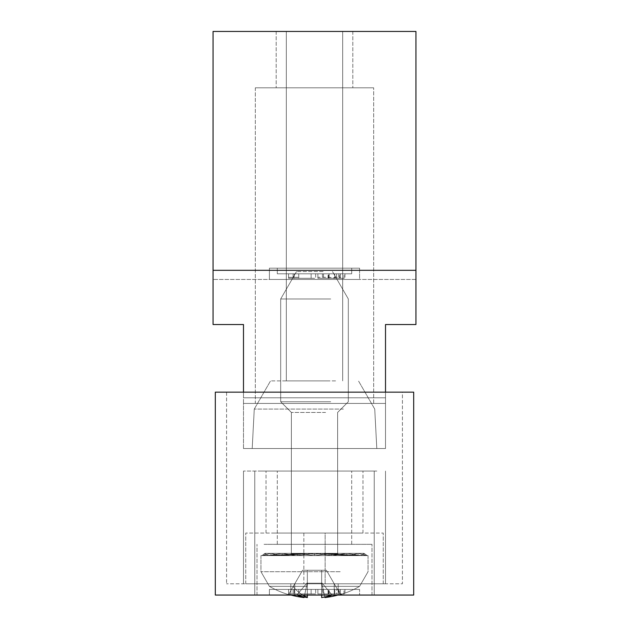 <?xml version="1.0" encoding="UTF-8"?>
<svg xmlns="http://www.w3.org/2000/svg" width="629" height="629" viewBox="0 0 629 629"><rect width="100%" height="100%" fill="white"/><g stroke="black" fill="none" stroke-linecap="round" stroke-linejoin="round"><path stroke-width="0.47" stroke-dasharray="3.15 2.36" d="M255.319 87.808L373.681 87.808L255.319 87.808L373.681 87.808L255.319 87.808L255.319 403.433L373.681 403.433L255.319 403.433L373.681 403.433L373.681 87.808L373.681 403.433L255.319 403.433L255.319 87.808M280.864 87.808L352.822 87.808L280.864 87.808M415.95 270.313L415.95 31.45L213.05 31.45L213.05 270.313L415.95 270.313L415.95 324.525L385.514 324.525L415.95 324.525L415.95 279.441L415.95 324.525L415.95 279.441L415.95 324.525L415.95 279.441L415.95 324.525L385.514 324.525L385.514 448.524L243.486 448.524L385.514 448.524L385.514 324.525L385.514 403.433L243.486 403.433L243.486 324.525L243.486 448.524L243.486 324.525L243.486 397.795L385.514 397.795L385.514 324.525L385.514 403.433L243.486 403.433L243.486 324.525L243.486 448.524L243.486 397.795L385.514 397.795L243.486 397.795L243.486 392.158M385.514 392.158L385.514 448.524L243.486 448.524L385.514 448.524L385.514 403.433L385.514 448.524L243.486 448.524L243.486 403.433L385.514 403.433L243.486 403.433L385.514 403.433L243.486 403.433L385.514 403.433L385.514 324.525L415.95 324.525L385.514 324.525L385.514 403.433L243.486 403.433L243.486 324.525L213.05 324.525L213.05 279.441L213.05 324.525L213.05 279.441L213.05 324.525L213.05 279.441L213.05 324.525L243.486 324.525L213.05 324.525L243.486 324.525L213.05 324.525L243.486 324.525L213.05 324.525L213.05 270.313M344.37 448.524L252.198 448.524L344.37 448.524M415.95 279.441L213.05 279.441L415.95 279.441M348.136 31.45L276.178 31.45L348.136 31.45M300.992 31.45L342.679 31.45L300.992 31.45M359.591 279.441L269.409 279.441L359.591 279.441L269.409 279.441L359.591 279.441L359.591 268.166L269.409 268.166L359.591 268.166L269.409 268.166L359.591 268.166L269.409 268.166L359.591 268.166L359.591 279.441L269.409 279.441L269.409 268.166L269.409 279.441L359.591 279.441L359.591 268.166L359.591 279.441M385.514 448.524L243.486 448.524L243.486 397.795L385.514 397.795L385.514 448.524L243.486 448.524L385.514 448.524M385.514 403.433L243.486 403.433L385.514 403.433M415.95 324.525L385.514 324.525L415.95 324.525M351.697 268.166L277.303 268.166L351.697 268.166L351.697 273.804L351.697 268.166L277.303 268.166L277.303 273.804L351.697 273.804L277.303 273.804L277.303 268.166L351.697 268.166L351.697 273.804L351.697 268.166L277.303 268.166L277.303 273.804L351.697 273.804L277.303 273.804L277.303 268.166L351.697 268.166L351.697 273.804L351.697 268.166M340.423 277.365L340.423 273.804L340.423 278.309L336.609 278.309L340.423 278.309L340.423 273.804L340.423 278.309L340.423 273.804L340.423 278.309L317.881 278.309L317.881 273.804L317.881 278.309L317.881 273.804L317.881 278.309L334.793 278.309L334.793 273.804L334.793 278.309L334.793 273.804L317.881 273.804L340.423 273.804L317.881 273.804L340.423 273.804L334.793 273.804L334.793 278.309L340.423 278.309L340.423 277.365L334.793 277.334L331.955 278.309L317.881 278.309L331.955 278.309M288.577 273.804L311.119 273.804L288.577 273.804L288.577 278.309L311.119 278.309L294.207 278.309L294.207 273.804L294.207 278.309L294.207 277.334L288.577 277.365L294.207 277.334L294.207 273.804L288.577 273.804L288.577 278.309L294.207 278.309L294.207 273.804L311.119 273.804L311.119 278.309L288.577 278.309L288.577 273.804L311.119 273.804L311.119 278.309L311.119 273.804L311.119 278.309L288.577 278.309L288.577 273.804M334.793 273.804L334.793 278.309L323.518 278.309L334.793 278.309L334.793 273.804L334.793 277.334M343.379 409.07L254.265 409.07L343.379 409.07M335.579 380.891L270.541 380.891L335.579 380.891M328.008 380.891L286.321 380.891L328.008 380.891M269.409 279.441L269.409 268.166L269.409 279.441M338.842 273.804L322.41 273.804L338.842 273.804L338.842 278.309L322.41 278.309L344.959 278.309L322.41 278.309L328.047 278.309L328.047 273.804M343.992 278.309L343.992 273.804L344.959 273.804L344.959 278.309L344.959 273.804L322.41 273.804L344.959 273.804L328.574 273.804L328.574 278.309M343.992 273.804L328.574 273.804M293.106 277.342L293.106 273.804L315.648 273.804L293.106 273.804L293.106 278.309L315.648 278.309L298.744 278.309L298.744 273.804L298.744 278.309L293.106 278.309L293.106 277.342L298.744 277.31M328.047 278.309L338.842 278.309M322.41 273.804L322.41 278.309M344.959 273.804L344.959 278.309M326.137 278.309L341.004 278.309M315.648 273.804L315.648 278.309L315.648 273.804M373.681 403.433L373.681 87.808L373.681 403.433M277.303 273.804L351.697 273.804L277.303 273.804L277.303 268.166L277.303 273.804M336.609 273.804L336.609 278.309M336.562 278.309L329.156 277.303L317.881 277.271M329.156 278.309L329.156 273.804L329.156 278.309L329.156 273.804L329.156 278.309L317.881 278.309L329.156 278.309L329.156 273.804L329.156 277.303M317.881 273.804L317.881 278.309L317.881 273.804M323.518 273.804L323.518 278.309L323.518 273.804M297.187 595.058L334.227 595.058L297.187 595.058M331.813 583.791L294.773 583.791L331.813 583.791M303.854 533.062L303.854 583.791L245.742 583.791L383.258 583.791L245.742 583.791L303.854 583.791L303.854 533.062L325.146 533.062L325.146 583.791L383.258 583.791L245.742 583.791L383.258 583.791L245.742 583.791L383.258 583.791L325.146 583.791L325.146 533.062L245.742 533.062L383.258 533.062L303.854 533.062M413.693 595.058L215.307 595.058L215.307 392.158L413.693 392.158L413.693 595.058M335.273 595.058L290.826 595.058L335.273 595.058M359.591 595.058L269.409 595.058L359.591 595.058L269.409 595.058L359.591 595.058L269.409 595.058L359.591 595.058L359.591 589.42L269.409 589.42L269.409 595.058L269.409 589.42L359.591 589.42L359.591 595.058L359.591 589.42L269.409 589.42L359.591 589.42L269.409 589.42L269.409 595.058M262.073 595.058L374.239 595.058L262.073 595.058M264.046 595.058L371.991 595.058L264.046 595.058M402.426 392.158L226.574 392.158L226.574 583.791L226.574 392.158L402.426 392.158L402.426 583.791L226.574 583.791L402.426 583.791L402.426 392.158M335.273 583.791L290.826 583.791L335.273 583.791M252.182 583.791L385.514 583.791L252.182 583.791M271.964 533.062L362.972 533.062L271.964 533.062M357.036 471.066L266.028 471.066L357.036 471.066M281.855 471.066L351.697 471.066L281.855 471.066M347.145 544.337L277.303 544.337L347.145 544.337M264.046 544.337L371.991 544.337L264.046 544.337M376.818 471.066L243.486 471.066L376.818 471.066M262.073 471.066L374.239 471.066L262.073 471.066M338.842 589.42L322.41 589.42L338.842 589.42L338.842 593.933L322.41 593.933L344.959 593.933L322.41 593.933L328.047 593.933L328.047 589.42M343.992 593.933L343.992 589.42L344.959 589.42L344.959 593.933L344.959 589.42L322.41 589.42L344.959 589.42L328.574 589.42L328.574 593.933M343.992 589.42L328.574 589.42M293.106 589.42L315.648 589.42L293.106 589.42L293.106 593.933L315.648 593.933L293.106 593.933L293.106 589.42M328.047 593.933L338.842 593.933M322.41 589.42L322.41 593.933M344.959 589.42L344.959 593.933M315.648 589.42L315.648 593.933L315.648 589.42M298.744 589.42L298.744 593.933L298.744 589.42M334.793 589.42L317.881 589.42L340.423 589.42L334.793 589.42L334.793 593.933L317.881 593.933L334.793 593.933L334.793 589.42L334.793 593.933L329.156 593.933L340.423 593.933L340.423 589.42L340.423 593.933L336.609 593.933L340.423 593.933L340.423 589.42L340.423 593.933L317.881 593.933L334.793 593.933L334.793 589.42L334.793 593.933L323.518 593.933L334.793 593.933L334.793 589.42L329.156 589.42L340.423 589.42L317.881 589.42L317.881 593.933L329.156 593.933L317.881 593.933L317.881 589.42L334.793 589.42L323.518 589.42L334.793 589.42L334.793 593.933M288.577 589.42L311.119 589.42L288.577 589.42L288.577 593.933L311.119 593.933L288.577 593.933L311.119 593.933L288.577 593.933L288.577 589.42L311.119 589.42L311.119 593.933L311.119 589.42L294.207 589.42L294.207 593.933L294.207 589.42L288.577 589.42L288.577 593.933L288.577 589.42M269.409 589.42L359.591 589.42M336.609 589.42L340.423 589.42L336.609 589.42L336.609 593.933M317.881 589.42L329.156 589.42L317.881 589.42L317.881 593.933L317.881 589.42M340.423 589.42L340.423 593.933L340.423 589.42M323.518 589.42L323.518 593.933L323.518 589.42M311.119 589.42L311.119 593.933L311.119 589.42M294.207 589.42L294.207 593.933L294.207 589.42M330.712 298.979L280.683 298.979L330.712 298.979M323.117 271.547L296.518 271.547L323.117 271.547M330.712 401.742L280.683 401.742L330.712 401.742M325.578 412.451L291.392 412.451L325.578 412.451M299.648 553.355L306.52 554.338L296.188 555.604L282.162 553.355L299.648 553.355A2.257 1.447 -90 0 1 299.498 554.338L282.162 555.47L282.162 553.355L268.127 555.604L264.951 553.355L291.746 553.355L294.293 554.338L270.926 555.47L270.926 553.355L280.086 555.604L297.289 553.355L306.598 553.355L299.498 554.338L280.086 555.604L296.188 555.604L314.5 553.355L297.289 555.47L297.289 553.355L314.5 555.604L331.711 553.355L322.402 553.355L314.5 554.338L314.5 555.47L314.5 553.355L314.5 555.604L296.188 555.604L332.812 555.604L346.838 553.355L329.352 553.355L322.48 554.338L331.711 555.47L331.711 553.355L348.914 555.604L358.074 553.355L334.51 553.355L329.502 554.338L346.838 555.47L346.838 553.355L360.873 555.604L364.049 553.355L337.254 553.355L334.707 554.338L358.074 555.47L358.074 553.355L367.226 555.604L364.049 553.355L364.049 555.47L367.226 555.604L332.812 555.604L314.5 553.355L332.812 555.604L368.044 555.604L261.774 555.604L264.951 553.355L264.951 555.47L261.774 555.604L270.926 553.355L294.49 553.355L299.498 554.338L282.162 555.47L282.162 553.355L299.648 553.355L294.293 554.338L268.127 555.604L282.162 555.604L280.086 555.604L270.926 553.355L294.49 553.355A2.257 1.95 -90 0 1 294.293 554.338L270.926 555.47L270.926 553.355L294.49 553.355L291.518 554.338L264.951 555.47L264.951 553.355L291.746 553.355A2.257 2.217 -90 0 1 291.518 554.338L260.956 555.604L270.926 555.604L268.127 555.604L264.951 553.355L291.746 553.355L291.518 554.338L264.951 555.47L264.951 553.355L261.774 555.604L264.951 555.604L261.774 555.604L270.926 553.355L270.926 555.47L268.127 555.604L282.162 553.355L296.188 555.604L314.5 553.355L314.5 555.47L314.5 553.355L297.289 555.47L297.289 553.355L306.598 553.355A2.257 0.771 90 0 1 306.52 554.338L296.188 555.604L331.711 555.604L331.711 553.355L322.402 553.355A2.257 0.771 90 0 0 322.48 554.338L332.812 555.604L367.226 555.604L364.049 555.604L364.049 553.355L337.254 553.355A2.257 2.217 90 0 0 337.482 554.338L367.226 555.604L364.049 553.355L360.873 555.604L346.838 553.355L329.352 553.355A2.257 1.447 90 0 0 329.502 554.338L346.838 555.47L346.838 553.355L332.812 555.604L314.5 553.355L314.5 555.604L280.086 555.604L297.289 553.355L306.598 553.355L314.5 554.338L314.5 555.47L314.5 553.355L331.711 555.47L331.711 553.355L314.5 555.604L348.914 555.604L358.074 553.355L334.51 553.355A2.257 1.95 90 0 0 334.707 554.338L358.074 555.47L358.074 553.355L334.51 553.355L337.482 554.338L364.049 555.47L364.049 553.355L337.254 553.355L337.482 554.338L367.226 555.604L358.074 553.355L358.074 555.47L360.873 555.604L348.914 555.604L331.711 553.355L322.402 553.355L329.502 554.338L348.914 555.604L314.5 555.604L314.5 553.355L314.5 555.604L297.289 553.355L297.289 555.47L280.086 555.604L296.188 555.604L282.162 553.355L299.648 553.355A2.257 1.447 90 0 1 299.498 554.338L282.162 555.47L282.162 553.355L299.648 553.355L306.52 554.338L297.289 555.47L297.289 553.355L306.598 553.355A2.257 0.771 -90 0 1 306.52 554.338L296.188 555.604L314.5 553.355L297.289 555.47L297.289 553.355L280.086 555.604L268.127 555.604L314.5 555.604L261.774 555.604L282.162 555.604L280.086 555.604L270.926 553.355L294.49 553.355A2.257 1.95 90 0 1 294.293 554.338L270.926 555.47L270.926 553.355L294.49 553.355L299.498 554.338L282.162 555.47L282.162 553.355L299.648 553.355A2.257 1.447 -90 0 1 299.498 554.338L280.086 555.604L296.188 555.604L260.956 555.604L270.926 555.604L268.127 555.604L264.951 553.355L291.746 553.355L291.518 554.338L264.951 555.47L264.951 553.355L291.746 553.355A2.257 2.217 90 0 1 291.518 554.338L261.774 555.604L264.951 555.604L264.951 553.355L261.774 555.604L270.926 553.355L270.926 555.47L268.127 555.604L282.162 553.355L282.162 555.47L280.086 555.604L297.289 555.604L297.289 553.355L306.598 553.355L282.162 555.47L282.162 553.355L299.648 553.355L294.293 554.338L270.926 555.47L270.926 553.355L294.49 553.355A2.257 1.95 -90 0 1 294.293 554.338L268.127 555.604L280.086 555.604L261.774 555.604L282.162 555.604L280.086 555.604L270.926 553.355L294.49 553.355L291.518 554.338L260.956 555.604L270.926 555.604L270.926 553.355L261.774 555.604L264.951 555.604L261.774 555.604L264.951 553.355L291.746 553.355L294.293 554.338L264.951 555.604L264.951 553.355L268.127 555.604L282.162 553.355L296.188 555.604L314.5 553.355L314.5 555.47L314.5 553.355L332.812 555.604L367.226 555.604L346.838 555.604L346.838 553.355L329.352 553.355L334.707 554.338L368.044 555.604L358.074 555.604L360.873 555.604L364.049 553.355L337.254 553.355L337.482 554.338L364.049 555.47L364.049 553.355L337.254 553.355A2.257 2.217 -90 0 0 337.482 554.338L367.226 555.604L364.049 555.604L364.049 553.355L367.226 555.604L358.074 553.355L334.51 553.355A2.257 1.95 -90 0 0 334.707 554.338L358.074 555.47L358.074 553.355L348.914 555.604L331.711 555.604L346.838 553.355L329.352 553.355A2.257 1.447 -90 0 0 329.502 554.338L348.914 555.604L360.873 555.604L346.838 553.355L346.838 555.47L348.914 555.604L331.711 553.355L322.402 553.355A2.257 0.771 -90 0 0 322.48 554.338L331.711 555.47L331.711 553.355L314.5 555.604L332.812 555.604L314.5 553.355L314.5 555.604L296.188 555.604L348.914 555.604L280.086 555.604L297.289 553.355L314.5 555.604L314.5 553.355L296.188 555.604L280.086 555.604L297.289 555.604L296.188 555.604L297.289 555.604L297.289 553.355L306.598 553.355A2.257 0.771 90 0 1 306.52 554.338A2.257 0.771 -90 0 0 306.598 553.355L314.5 554.338L322.402 553.355A2.257 0.771 90 0 0 322.48 554.338L331.711 555.47L331.711 553.355L322.402 553.355L346.838 555.47L346.838 553.355L329.352 553.355L322.48 554.338L332.812 555.604L360.873 555.604L331.711 555.604L346.838 553.355L329.352 553.355A2.257 1.447 90 0 0 329.502 554.338L348.914 555.604L367.226 555.604L346.838 555.604L346.838 553.355L329.352 553.355L334.707 554.338L358.074 555.47L358.074 553.355L334.51 553.355L329.502 554.338L348.914 555.604L358.074 553.355L334.51 553.355A2.257 1.95 90 0 0 334.707 554.338L368.044 555.604L358.074 555.604L358.074 553.355L334.51 553.355L337.482 554.338L367.226 555.604L364.049 555.604L364.049 553.355L337.254 553.355L334.707 554.338L360.873 555.604L364.049 553.355L337.254 553.355A2.257 2.217 90 0 0 337.482 554.338L367.226 555.604L364.049 553.355L364.049 555.47L367.226 555.604L358.074 553.355L358.074 555.47L360.873 555.604L346.838 553.355L346.838 555.47L348.914 555.604L331.711 553.355L322.402 553.355A2.257 0.771 -90 0 0 322.48 554.338A2.257 0.771 90 0 1 322.402 553.355L314.5 554.338L306.598 553.355L282.162 555.47L282.162 553.355L299.648 553.355A2.257 1.447 90 0 1 299.498 554.338A2.257 1.447 -90 0 0 299.648 553.355L306.52 554.338A2.257 0.771 90 0 0 306.598 553.355A2.257 0.771 -90 0 1 306.52 554.338L299.648 553.355L294.293 554.338L270.926 555.47L270.926 553.355L294.49 553.355A2.257 1.95 90 0 1 294.293 554.338A2.257 1.95 -90 0 0 294.49 553.355L299.498 554.338A2.257 1.447 90 0 0 299.648 553.355A2.257 1.447 -90 0 1 299.498 554.338L294.49 553.355L291.518 554.338L261.774 555.604L280.086 555.604L260.956 555.604L332.812 555.604L314.5 553.355L314.5 554.338L322.402 553.355L346.838 555.47L346.838 553.355L329.352 553.355A2.257 1.447 -90 0 0 329.502 554.338A2.257 1.447 90 0 1 329.352 553.355L322.48 554.338A2.257 0.771 -90 0 1 322.402 553.355L331.711 553.355L331.711 555.47L332.812 555.604L348.914 555.604L296.188 555.604L360.873 555.604L331.711 555.604L331.711 553.355L314.5 555.604L332.812 555.604L314.5 555.604L314.5 553.355L322.48 554.338A2.257 0.771 90 0 1 322.402 553.355L329.502 554.338L334.51 553.355A2.257 1.95 -90 0 0 334.707 554.338L358.074 555.47L358.074 553.355L334.51 553.355A2.257 1.95 90 0 0 334.707 554.338L337.254 553.355L337.482 554.338L364.049 555.47L364.049 553.355L337.254 553.355L337.482 554.338A2.257 2.217 -90 0 1 337.254 553.355A2.257 2.217 90 0 0 337.482 554.338L337.254 553.355L337.482 554.338A2.257 2.217 -90 0 1 337.254 553.355L334.707 554.338A2.257 1.95 -90 0 1 334.51 553.355L337.482 554.338A2.257 2.217 90 0 1 337.254 553.355L337.482 554.338L337.254 553.355A2.257 2.217 -90 0 0 337.482 554.338L334.51 553.355L329.502 554.338A2.257 1.447 -90 0 1 329.352 553.355L334.707 554.338A2.257 1.95 90 0 1 334.51 553.355A2.257 1.95 -90 0 0 334.707 554.338L329.352 553.355L322.48 554.338A2.257 0.771 -90 0 1 322.402 553.355L331.711 553.355L331.711 555.47L332.812 555.604L314.5 555.604L297.289 553.355L306.598 553.355L299.498 554.338A2.257 1.447 90 0 0 299.648 553.355L294.293 554.338L291.746 553.355A2.257 2.217 -90 0 1 291.518 554.338L264.951 555.47L264.951 553.355L291.746 553.355L291.518 554.338L291.746 553.355A2.257 2.217 90 0 1 291.518 554.338A2.257 2.217 -90 0 0 291.746 553.355L291.518 554.338L291.746 553.355A2.257 2.217 90 0 1 291.518 554.338A2.257 2.217 -90 0 0 291.746 553.355L294.293 554.338A2.257 1.95 90 0 0 294.49 553.355A2.257 1.95 -90 0 1 294.293 554.338A2.257 1.95 90 0 0 294.49 553.355L291.518 554.338L291.746 553.355L291.518 554.338A2.257 2.217 90 0 0 291.746 553.355L264.951 553.355L264.951 555.47L261.774 555.604L282.162 555.604L282.162 553.355L306.598 553.355A2.257 0.771 90 0 1 306.52 554.338A2.257 0.771 -90 0 0 306.598 553.355L314.5 554.338L314.5 553.355L297.289 553.355L297.289 555.604L332.812 555.604L314.5 555.604L314.5 553.355L322.402 553.355L294.49 553.355L329.352 553.355A2.257 1.447 90 0 0 329.502 554.338A2.257 1.447 -90 0 1 329.352 553.355L299.648 553.355M321.655 595.058L321.655 583.225L321.655 597.196L321.655 583.225L321.655 586.362L359.591 586.362L321.655 586.362L359.591 586.362L321.655 586.362L359.591 586.362L321.655 586.362L321.655 583.225L307.345 583.225L321.655 583.225L307.345 583.225L321.655 583.225L321.655 570.259L326.412 570.259L307.345 570.259L321.655 570.259L321.655 583.225L307.345 583.225L307.345 570.259L302.588 570.259L288.672 594.366A89.892 89.892 0 0 0 304.066 597.55A89.452 52.451 -77.6 0 1 296.912 594.94A89.452 70.77 73.5 0 0 307.345 597.55L307.345 582.635L304.2 596.96L307.345 582.635L307.345 570.259L307.345 583.225L321.655 583.225L307.345 583.225L321.655 583.225L321.655 570.259L326.412 570.259L340.328 594.366A89.892 89.892 0 0 1 324.934 597.55A89.452 52.451 -102.4 0 0 332.088 594.94A89.452 70.77 106.5 0 1 321.655 597.55L321.655 570.259L307.345 570.259L321.655 570.259L321.655 583.225L307.345 583.225L307.345 570.259L302.588 570.259L307.345 570.259L307.345 583.225L321.655 583.225L307.345 583.225L321.655 583.225L321.655 570.259L326.412 570.259L307.345 570.259L321.655 570.259L321.655 583.225L307.345 583.225L307.345 570.259L302.588 570.259L288.522 594.617L302.588 570.259L307.345 570.259L307.345 583.225L321.655 583.225L307.345 583.225L321.655 583.225L321.655 570.259L326.412 570.259L340.328 594.366L326.412 570.259L307.345 570.259L321.655 570.259L321.655 597.55L321.655 582.635L324.934 597.55A89.892 89.892 0 0 0 340.328 594.366L340.328 594.366A89.892 89.892 0 0 1 324.934 597.55A89.452 52.451 77.6 0 0 332.088 594.94A89.452 70.77 -73.5 0 1 321.655 597.55L321.655 570.259L321.655 597.55L321.655 582.635L324.934 597.55L321.655 582.635L321.655 570.259L321.655 597.55A89.452 70.77 106.5 0 0 332.088 594.94L321.655 582.635L324.934 597.55A89.452 52.451 -102.4 0 0 332.088 594.94L321.655 582.635L321.655 570.259L326.412 570.259L340.328 594.366A89.892 89.892 0 0 1 324.934 597.55A89.892 89.892 0 0 0 340.328 594.366L326.412 570.259L340.328 594.366A89.892 89.892 0 0 1 324.934 597.55A89.452 52.451 77.6 0 0 332.088 594.94A89.452 70.77 -73.5 0 1 321.655 597.55L321.655 586.362L359.591 586.362L321.655 586.362L321.655 583.225L321.655 597.55A89.452 70.77 106.5 0 0 332.088 594.94L321.655 582.635L321.655 597.55A89.452 70.77 -73.5 0 0 332.088 594.94L321.655 582.635L321.655 570.259L321.655 582.635L324.8 596.96L321.655 582.635L321.655 597.55A89.452 70.77 -73.5 0 0 332.088 594.94L321.655 582.635L324.934 597.55A89.452 52.451 -102.4 0 0 332.088 594.94L321.655 582.635L324.934 597.55A89.892 89.892 0 0 0 340.328 594.366A89.892 89.892 0 0 1 337.891 595.058M297.14 595.058A89.452 52.451 -77.6 0 1 296.912 594.94A89.452 52.451 102.4 0 0 304.066 597.55A89.452 52.451 -77.6 0 1 296.912 594.94L307.345 582.635L304.066 597.55A89.892 89.892 0 0 1 288.672 594.366A89.892 89.892 0 0 0 304.066 597.55A89.452 52.451 102.4 0 1 296.912 594.94L307.345 582.635L304.066 597.55A89.892 89.892 0 0 1 288.672 594.366A89.892 89.892 0 0 0 304.066 597.55A89.452 52.451 -77.6 0 1 296.912 594.94A89.452 70.77 73.5 0 0 307.345 597.55L307.345 583.225L307.345 586.362L269.409 586.362L307.345 586.362L269.409 586.362L307.345 586.362L269.409 586.362L307.345 586.362L269.409 586.362L307.345 586.362L307.345 570.259L302.588 570.259L288.672 594.366A89.892 89.892 0 0 0 304.066 597.55A89.452 52.451 102.4 0 1 296.912 594.94A89.452 70.77 -106.5 0 0 307.345 597.55L307.345 570.259L307.345 597.55L307.345 570.259L307.345 582.635L304.2 596.96L307.345 582.635L307.345 570.259L302.588 570.259L288.522 594.617L302.588 570.259L307.345 570.259L307.345 595.058M297.258 595.058A89.452 70.77 73.5 0 1 296.912 594.94L307.345 582.635L296.912 594.94L307.345 582.635L304.066 597.55A89.452 52.451 102.4 0 1 296.912 594.94A89.452 70.77 -106.5 0 0 307.345 597.55L307.345 583.225L307.345 597.55A89.452 70.77 -106.5 0 1 296.912 594.94L307.345 582.635L296.912 594.94A89.452 70.77 73.5 0 0 307.345 597.55L307.345 597.196A90.175 43.236 -90 0 1 292.886 586.362A90.175 43.236 -90 0 0 307.345 597.196A90.175 43.236 -90 0 1 292.886 586.362A90.175 43.236 -90 0 0 302.769 595.058M346.838 555.604L367.226 555.604L346.838 555.604M364.049 555.604L358.074 555.47L364.049 555.604M282.162 555.604L280.086 555.604L282.162 555.604M307.345 597.196L307.345 597.55A89.452 70.77 -106.5 0 1 296.912 594.94L307.345 582.635L304.066 597.55A89.892 89.892 0 0 1 288.672 594.366L302.588 570.259L288.672 594.366A89.892 89.892 0 0 0 291.109 595.058M331.86 595.058A89.452 52.451 -102.4 0 0 332.088 594.94A89.452 52.451 77.6 0 1 324.934 597.55A89.452 52.451 77.6 0 0 332.088 594.94A89.452 70.77 106.5 0 1 331.742 595.058M358.074 555.604L360.873 555.604L358.074 555.604M307.345 586.362L307.345 583.225L307.345 586.362M332.088 594.94L321.655 582.635L332.088 594.94M329.156 593.933L329.156 589.42L329.156 593.933M337.254 553.355L322.402 553.355L337.254 553.355M340.171 571.714L260.956 571.714L340.171 571.714M291.746 553.355L294.49 553.355L291.746 553.355M254.265 409.07L252.198 448.524L254.265 409.07L252.198 448.524L254.265 409.07L270.541 380.891L254.265 409.07M374.735 409.07L376.802 448.524L374.735 409.07L376.802 448.524L374.735 409.07L358.459 380.891L374.735 409.07M286.321 31.45L286.321 380.891L286.321 31.45M342.679 31.45L342.679 380.891L342.679 31.45M339.322 278.309L339.322 273.804M276.178 31.45L276.178 87.808L276.178 31.45M352.822 31.45L352.822 87.808L352.822 31.45M334.227 595.058L334.227 583.791L334.227 595.058M294.773 595.058L294.773 583.791L294.773 595.058M338.174 595.058L338.174 583.791L338.174 595.058M290.826 595.058L290.826 583.791L290.826 595.058M383.258 583.791L383.258 533.062L383.258 583.791M245.742 583.791L245.742 533.062L245.742 583.791M266.028 533.062L266.028 471.066L266.028 533.062M362.972 533.062L362.972 471.066L362.972 533.062M277.303 544.337L277.303 471.066L277.303 544.337M351.697 544.337L351.697 471.066L351.697 544.337M257.009 595.058L257.009 544.337L257.009 595.058M371.991 595.058L371.991 544.337L371.991 595.058M243.486 583.791L243.486 471.066L243.486 583.791M385.514 583.791L385.514 471.066L385.514 583.791M254.761 595.058L254.761 471.066L254.761 595.058M374.239 595.058L374.239 471.066L374.239 595.058M339.322 593.933L339.322 589.42M296.518 271.547L280.683 298.979L280.683 401.742L291.392 412.451L291.337 553.858L291.392 412.451L280.683 401.742L280.683 298.979L280.683 401.742L291.392 412.451L291.337 553.858L291.392 412.451L280.683 401.742L280.683 298.979L296.518 271.547M332.482 271.547L348.317 298.979L348.317 401.742L337.608 412.451L337.663 553.858L337.608 412.451L348.317 401.742L348.317 298.979L348.317 401.742L337.608 412.451L337.663 553.858L337.608 412.451L348.317 401.742L348.317 298.979L332.482 271.547M368.044 555.604L368.044 571.714L359.591 586.362A90.175 90.175 0 0 1 340.478 594.617A90.175 90.175 0 0 0 359.591 586.362L368.044 571.714L359.591 586.362A90.175 90.175 0 0 1 340.478 594.617A90.175 90.175 0 0 0 359.591 586.362L368.044 571.714L368.044 555.604M260.956 555.604L260.956 571.714L269.409 586.362A90.175 90.175 0 0 0 288.522 594.617A90.175 90.175 0 0 1 269.409 586.362A90.175 90.175 0 0 0 288.522 594.617A90.175 90.175 0 0 1 269.409 586.362L260.956 571.714L269.409 586.362L260.956 571.714L260.956 555.604"/><path stroke-width="0.94" d="M243.486 392.158L243.486 324.525L213.05 324.525L213.05 31.45L415.95 31.45L415.95 324.525L385.514 324.525L385.514 392.158M415.95 270.313L213.05 270.313M413.693 595.058L215.307 595.058L215.307 392.158L413.693 392.158L413.693 595.058M291.109 595.058A89.892 89.892 0 0 0 304.066 597.55L304.2 596.96L304.066 597.55A89.452 52.451 -77.6 0 1 297.14 595.058M307.345 595.058L307.345 597.55A89.452 70.77 73.5 0 1 297.258 595.058M321.655 595.058L321.655 597.55A89.452 70.77 106.5 0 0 331.742 595.058M337.891 595.058A89.892 89.892 0 0 1 324.934 597.55L324.8 596.96L324.934 597.55A89.452 52.451 -102.4 0 0 331.86 595.058M307.345 597.196A90.175 43.236 -90 0 1 302.769 595.058"/></g></svg>
